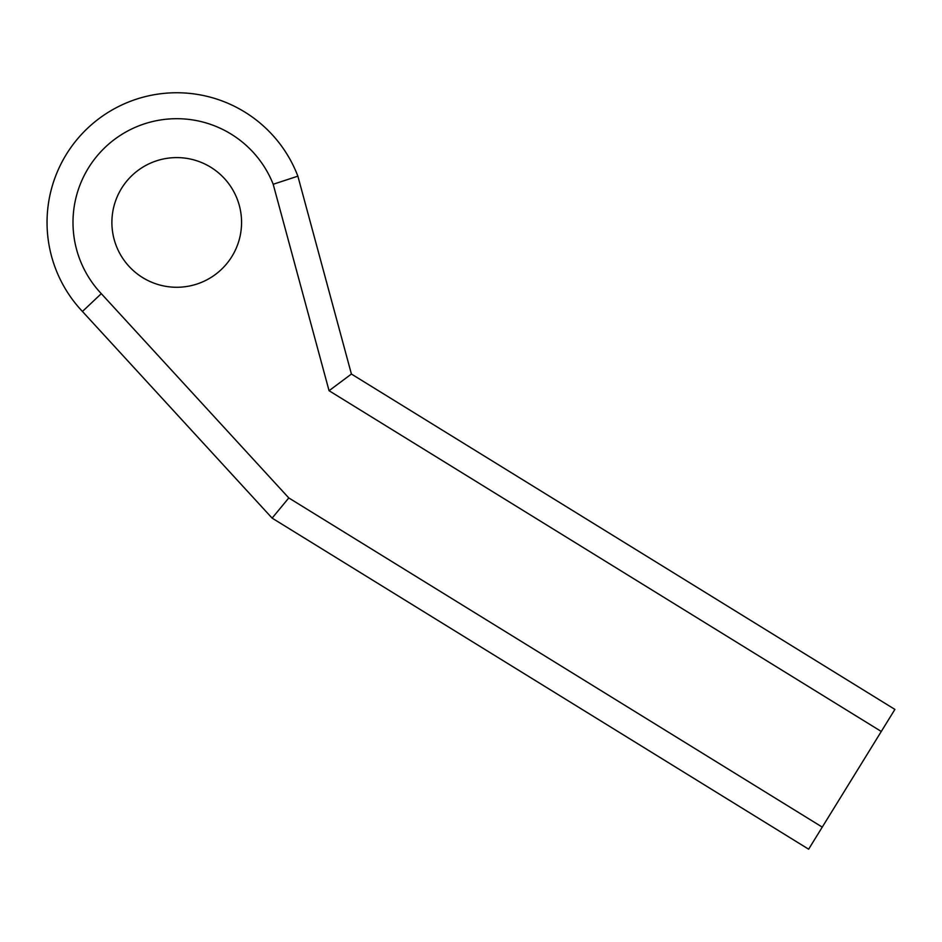 <?xml version="1.0" encoding="UTF-8"?>
<svg xmlns="http://www.w3.org/2000/svg" width="942" height="942" viewBox="0 0 942 942"><rect width="100%" height="100%" fill="white"/><g stroke="black" fill="none" stroke-linecap="round" stroke-linejoin="round"><path stroke-width="1.41" d="M344.301 347.716L297.872 176.166L351.413 374.033L894.9 709.408L808.636 849.189L272.12 518.124L82.437 311.461L101.3 293.657L288.794 497.941L272.12 518.124M297.872 176.166A129.678 129.678 0 0 0 107.753 112.616A129.678 129.678 0 0 0 82.437 311.461A129.678 129.678 0 0 1 107.753 112.616A129.678 129.678 0 0 1 297.872 176.166A129.678 129.678 0 0 0 107.753 112.616A129.678 129.678 0 0 0 82.437 311.461A129.678 129.678 0 0 1 107.753 112.616A129.678 129.678 0 0 1 297.872 176.166L273.192 184.267A103.75 103.75 0 0 0 121.035 134.906A103.75 103.75 0 0 0 101.3 293.657M273.192 184.267L329.064 390.718L351.413 374.033M231.72 256.789A64.845 64.845 0 0 1 119.481 252.88A64.845 64.845 0 0 1 178.992 157.632A64.845 64.845 0 0 1 231.72 256.789M288.794 497.941L822.26 827.123M329.064 390.718L881.276 731.475"/></g></svg>
